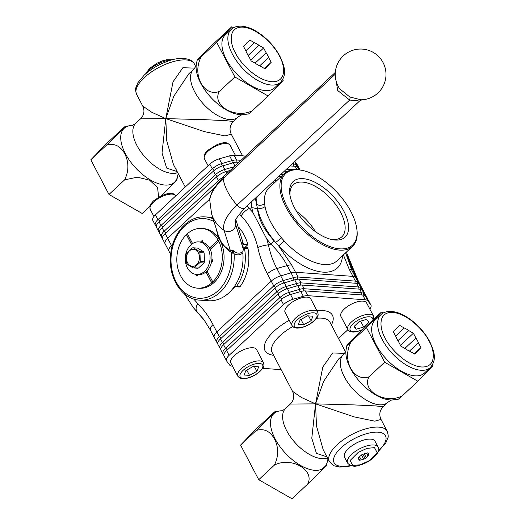 <?xml version="1.0" encoding="UTF-8"?>
<svg xmlns="http://www.w3.org/2000/svg" width="525" height="525" viewBox="0 0 525 525"><rect width="100%" height="100%" fill="white"/><g stroke="black" fill="none" stroke-linecap="round" stroke-linejoin="round"><path stroke-width="0.79" d="M232.746 288.737A4.167 3.163 -85.9 0 0 235.18 286.729M298.371 169.851A48.956 24.701 47 0 0 287.3 207.08A48.956 24.701 47 0 0 339.839 248.843A48.956 24.701 47 0 0 356.764 228.546A48.956 24.701 47 0 0 302.551 170.454A48.956 24.701 47 0 0 298.371 169.851M356.764 228.546L356.888 229.438A49.862 25.161 -133 0 1 352.551 246.337A49.862 25.161 -133 0 1 339.655 250.11A49.862 25.161 -133 0 1 292.333 217.54A49.862 25.161 -133 0 1 284.517 173.427A49.862 25.161 -133 0 1 297.412 169.654A49.862 25.161 -133 0 1 301.678 170.271L302.551 170.454M255.353 198.207L257.578 209.298C258.7 219.509 264.226 230.042 274.168 240.89L275.605 242.438A55.302 27.904 -133 0 1 263.714 224.943A55.302 27.904 -133 0 1 257.447 207.848A5.44 3.668 169.2 0 0 265.033 206.574A49.862 25.161 47 0 0 270.683 221.99A49.862 25.161 47 0 0 281.407 237.766L284.183 240.916L278.683 245.93L291.651 264.954L295.49 272.265L352.958 276.367A10.881 4.482 -27.7 0 1 355.576 277.476L358.477 281.407L346.362 252.118M335.219 240.037A38.043 19.195 47 0 0 343.822 211.109A38.043 19.195 47 0 0 302.991 178.657A38.043 19.195 47 0 0 289.846 194.427A38.043 19.195 47 0 0 331.971 239.571A38.043 19.195 47 0 0 335.219 240.037M330.743 239.282A35.582 17.955 47 0 0 332.627 239.505A35.582 17.955 47 0 0 341.834 236.814A35.582 17.955 47 0 0 336.256 205.327A35.582 17.955 47 0 0 302.485 182.09A35.582 17.955 47 0 0 293.278 184.78A35.582 17.955 47 0 0 290.049 195.668M315.427 231.63A35.582 17.955 47 0 0 296.625 211.477M360.668 286.387A1.358 1.234 143.6 0 1 360.97 286.158L358.477 281.407A10.881 4.482 -27.7 0 1 358.627 281.649A10.881 4.482 152.3 0 0 358.477 281.407L355.576 277.476A10.881 4.482 152.3 0 0 352.958 276.367L349.118 269.049L343.396 254.881M246.94 206.049L252.807 212.363L251.783 207.743L251.265 202.02M345.627 252.801L351.737 270.165L358.07 282.233L360.97 286.158A10.881 4.482 -27.7 0 1 361.121 286.401A10.881 4.482 -27.7 0 1 361.344 287.3M275.369 287.674A1.358 0.689 47 0 0 275.198 287.07A1.358 0.689 47 0 0 273.735 285.908A10.881 4.482 -27.7 0 1 283.218 280.613L293.527 277.627L291.034 272.869L280.724 275.861A10.881 4.482 152.3 0 0 271.241 281.157A10.881 4.482 -27.7 0 1 280.724 275.861L291.034 272.869A10.881 4.482 -27.7 0 1 295.49 272.265A10.881 4.482 152.3 0 0 291.034 272.869L287.195 265.558C283.119 257.847 277.679 250.694 270.874 244.099L266.812 239.032L268.426 244.808C270.204 253.358 273.02 261.273 276.885 268.544L287.195 265.558A10.881 4.482 -27.7 0 1 291.651 264.954M193.673 298.981L197.735 303.542C203.693 309.474 208.786 316.496 213.006 324.601L216.845 331.918A10.881 4.482 152.3 0 0 214.279 337.477A10.881 4.482 -27.7 0 1 216.845 331.918L271.241 281.157L267.402 273.84C263.123 265.762 259.921 256.988 257.782 247.505C254.769 234.682 249.237 224.149 241.198 215.913A10.881 5.959 -45.7 0 1 249.336 208.451L251.783 207.743A10.881 7.96 175.8 0 1 257.578 209.298M213.006 324.601A10.881 4.482 152.3 0 0 210.44 330.166L214.279 337.477A10.881 4.482 152.3 0 0 214.43 337.719M214.01 187.989L165.198 233.54L167.692 238.298L209.908 198.903L167.692 238.298A10.881 4.482 152.3 0 0 165.126 243.856A10.881 4.482 -27.7 0 1 167.692 238.298L172.062 246.632M274.201 180.633L276.609 180.803L274.201 180.633M203.785 319.469L193.325 307.604L204.783 320.854M342.49 255.727A55.302 27.904 -133 0 1 278.683 245.93L275.605 242.438A5.44 0.466 139.9 0 0 281.407 237.766M257.782 247.505A10.881 2.559 -12.3 0 1 268.426 244.808L270.874 244.099L274.168 240.89M266.812 239.032L252.807 212.363M204.789 320.86L196.927 311.528A10.881 5.959 134.3 0 1 197.735 303.542M184.439 293.842L193.325 307.604M257.119 196.567A55.302 27.904 -133 0 0 256.948 204.533A5.44 3.898 173.9 0 0 264.587 203.588L265.033 206.574M369.817 309.035A10.881 4.482 152.3 0 0 370.913 305.051L368.419 300.3A10.881 4.482 152.3 0 0 368.268 300.057L365.367 296.126A10.881 4.482 152.3 0 0 362.755 295.017L305.281 290.916A10.881 4.482 152.3 0 0 300.825 291.526L290.515 294.512A10.881 4.482 152.3 0 0 281.033 299.808L226.636 350.569A10.881 4.482 152.3 0 0 224.07 356.127L226.57 360.885A10.881 4.482 152.3 0 0 226.721 361.121L229.622 365.052A10.881 4.482 152.3 0 0 232.234 366.161L232.542 366.188M367.264 298.102L365.348 294.446A10.881 4.482 152.3 0 0 365.197 294.203L362.296 290.279A10.881 4.482 152.3 0 0 359.678 289.163L302.21 285.068A10.881 4.482 152.3 0 0 297.754 285.672L287.444 288.658A10.881 4.482 152.3 0 0 277.961 293.954L223.565 344.715A10.881 4.482 152.3 0 0 220.999 350.28L222.922 353.935A10.881 4.482 -27.7 0 1 225.488 348.37L279.877 297.616A10.881 4.482 -27.7 0 1 289.36 292.313L299.677 289.327A10.881 4.482 -27.7 0 1 304.126 288.724L361.6 292.825A10.881 4.482 -27.7 0 1 364.212 293.934L367.113 297.865A10.881 4.482 -27.7 0 1 367.264 298.102A10.881 4.482 -27.7 0 1 367.487 299.001M364.192 292.254L362.276 288.592A10.881 4.482 152.3 0 0 362.125 288.356L359.225 284.425A10.881 4.482 152.3 0 0 356.606 283.316L299.138 279.215A10.881 4.482 152.3 0 0 294.683 279.818L284.373 282.804A10.881 4.482 152.3 0 0 274.89 288.107L220.493 338.868A10.881 4.482 152.3 0 0 217.927 344.426L219.85 348.082A10.881 4.482 -27.7 0 1 222.41 342.523L276.806 291.762A10.881 4.482 -27.7 0 1 286.289 286.466L296.605 283.48A10.881 4.482 -27.7 0 1 301.055 282.87L358.529 286.972A10.881 4.482 -27.7 0 1 361.141 288.081L364.042 292.012A10.881 4.482 -27.7 0 1 364.192 292.254A10.881 4.482 -27.7 0 1 364.416 293.153M326.629 465.255L327.515 460.491A36.868 18.598 -133 0 1 305.852 468.057A36.868 18.598 -133 0 1 275.1 438.848A36.868 18.598 -133 0 1 281.137 410.793L275.185 411.561L271.294 414.875C281.407 405.648 270.546 416.896 256.233 430.467C263.872 428.151 270.001 431.032 274.614 439.11C278.729 447.641 278.657 456.304 274.411 465.091C291.224 456.343 315.262 470.085 307.65 484.129C321.943 470.584 332.843 459.296 322.711 468.536M383.257 312.998L381.531 312.007L365.859 326.629C351.573 340.174 340.673 351.461 350.798 342.221C346.553 350.995 346.487 359.658 350.602 368.202C355.208 376.274 361.338 379.155 368.983 376.845C361.39 390.869 385.389 404.644 402.222 395.883L398.331 399.197L392.372 399.965C391.696 399.82 390.2 400.608 387.87 402.327A32.635 16.465 -133 0 1 344.393 376.95A32.635 16.465 -133 0 1 343.337 354.598L338.632 358.988L323.617 381.38L315.551 403.863L316.49 425.978L323.21 449.787L329.365 461.508A32.635 13.447 -27.7 0 1 337.057 444.826A32.635 13.447 -27.7 0 1 366.404 428.676A32.635 13.447 -27.7 0 1 387.161 431.169L381.006 419.442L374.758 421.175L354.126 416.87L315.551 403.863L290.351 404.047C293.902 400.273 294.623 396.027 292.51 391.315L301.573 397.569L315.551 403.863L322.783 367.08L332.647 352.964L344.452 353.377M392.372 399.965A36.868 18.598 -133 0 1 350.503 368.491A36.868 18.598 -133 0 1 346.001 350.267L346.887 345.502L366.47 327.6L384.648 362.224L417.887 381.262L432.948 365.669L432.482 364.783M347.898 329.693L338.494 338.474M281.137 369.652L262.703 368.34M226.636 350.569L229.13 355.32L283.526 304.559L281.033 299.808M370.913 305.051A10.881 4.482 152.3 0 0 370.762 304.815L367.861 300.884A10.881 4.482 152.3 0 0 365.249 299.775L362.755 295.017M290.515 294.512L293.009 299.263L303.325 296.277L300.825 291.526M224.077 354.027A1.358 1.234 -36.4 0 0 223.073 354.178L223.853 355.228M229.13 355.32A10.881 4.482 152.3 0 0 226.57 360.885M293.009 299.263A10.881 4.482 152.3 0 0 283.526 304.559M305.281 290.916L307.775 295.673A10.881 4.482 152.3 0 0 303.325 296.277M221.005 348.173A1.358 1.234 -36.4 0 0 220.001 348.324L220.776 349.381M220.973 338.415A1.358 0.689 47 0 0 220.802 337.831A1.358 0.689 47 0 0 219.338 336.669L216.845 331.918L271.241 281.157L273.735 285.908L219.338 336.669A10.881 4.482 -27.7 0 0 216.779 342.234A10.881 4.482 -27.7 0 0 216.93 342.471L217.704 343.527M294.203 279.956A1.358 0.551 73.8 0 1 293.803 279.451A1.358 0.551 73.8 0 1 293.527 277.627A10.881 4.482 -27.7 0 1 297.983 277.023L355.458 281.118A10.881 4.482 -27.7 0 1 358.07 282.233A1.358 1.234 143.6 0 0 357.328 283.408M297.918 279.215A1.358 1.03 94.1 0 1 297.983 277.023L295.49 272.265L352.958 276.367L355.458 281.118A1.358 1.03 94.1 0 0 355.307 283.224M307.775 295.673L365.249 299.775M326.918 456.842L316.404 453.331L311.791 438.231L315.551 403.863L354.08 404.913L375.244 405.891L383.165 406.711L387.87 402.327M368.983 376.845L384.648 362.224M402.222 395.883L417.887 381.262M381.531 312.007L366.47 327.6M256.233 430.467L240.568 445.088L258.746 479.712L291.985 498.75L307.65 484.129M274.411 465.091L258.746 479.712M271.294 414.875L255.623 429.496L240.568 445.088M156.266 226.498L155.485 225.448A10.881 4.482 -27.7 0 1 155.334 225.205A10.881 4.482 -27.7 0 1 157.9 219.64A1.358 0.689 -133 0 1 159.357 220.802A1.358 0.689 -133 0 1 159.528 221.393M213.924 170.645A1.358 0.689 -133 0 0 213.754 170.041A1.358 0.689 -133 0 0 212.297 168.886L209.803 164.128L155.407 214.889L157.9 219.64L212.297 168.886A10.881 4.482 -27.7 0 1 221.78 163.583A1.358 0.551 -106.2 0 0 222.049 165.408A1.358 0.551 -106.2 0 0 222.462 165.92M209.803 164.128A10.881 4.482 -27.7 0 1 219.279 158.832L221.78 163.583L232.089 160.597A10.881 4.482 -27.7 0 1 236.545 159.994A1.358 1.03 -85.9 0 0 236.48 162.186M292.09 163.958L294.013 164.095A10.881 4.482 -27.7 0 1 296.632 165.204L299.532 169.135A10.881 4.482 -27.7 0 1 299.683 169.372A10.881 4.482 -27.7 0 1 299.873 169.936M159.338 232.352L158.557 231.295A10.881 4.482 -27.7 0 1 158.406 231.059A10.881 4.482 -27.7 0 1 160.972 225.494A1.358 0.689 -133 0 1 162.428 226.656A1.358 0.689 -133 0 1 162.606 227.24M238.921 162.271L237.694 162.186A10.881 4.482 152.3 0 0 233.244 162.796L222.928 165.782A10.881 4.482 152.3 0 0 213.445 171.078L159.049 221.839L160.972 225.494L215.368 174.733A10.881 4.482 -27.7 0 1 224.851 169.437A1.358 0.551 -106.2 0 0 225.127 171.262A1.358 0.551 -106.2 0 0 225.533 171.773M162.409 238.206L161.628 237.149A10.881 4.482 -27.7 0 1 161.477 236.906A10.881 4.482 -27.7 0 1 164.043 231.348A1.358 0.689 -133 0 1 165.506 232.509A1.358 0.689 -133 0 1 165.677 233.093M230.18 170.422L225.999 171.629A10.881 4.482 152.3 0 0 216.523 176.932L162.127 227.686L164.043 231.348L218.439 180.587A10.881 4.482 -27.7 0 1 222.456 177.66M242.616 114.713L248.568 113.938L252.459 110.631C235.646 119.378 211.614 105.637 219.22 91.593C211.582 93.909 205.452 91.028 200.839 82.95C196.724 74.412 196.796 65.75 201.042 56.962L197.124 60.25L196.238 65.015A36.868 18.598 47 0 0 200.74 83.232A36.868 18.598 47 0 0 242.616 114.713C241.94 114.568 240.437 115.356 238.107 117.068L233.402 121.459C229.852 125.232 229.13 129.478 231.243 134.19L224.995 135.916L204.363 131.618L165.788 118.611L204.317 119.661L225.481 120.638L233.402 121.459M219.22 91.593L234.885 76.972L216.707 42.341L201.042 56.962C190.923 66.189 201.79 54.941 216.103 41.377L231.768 26.755L233.494 27.74M136.592 94.336C135.489 90.7 135.24 88.508 135.837 87.767L137.898 82.701L144.172 75.167C150.747 69.182 158.583 64.542 167.659 61.254C177.758 57.1 191.054 57.159 194.388 63.991A32.635 13.447 152.3 0 0 173.631 61.504A32.635 13.447 152.3 0 0 144.283 77.654A32.635 13.447 152.3 0 0 136.592 94.336L142.748 106.063L151.81 112.317L165.788 118.611L166.727 140.726L173.447 164.528L185.259 187.031M177.155 171.59L166.642 168.079L162.028 152.978L165.788 118.611L140.588 118.788L135.883 123.178A32.635 16.465 47 0 0 136.946 145.53A32.635 16.465 47 0 0 177.693 172.613M176.17 168.866L176.052 173.119M158.596 197.111L157.592 187.55L149.592 180.16L137.327 177.194L124.648 179.839C128.901 171.058 128.966 162.402 124.852 153.858C120.245 145.779 114.115 142.898 106.47 145.208C120.763 131.663 131.663 120.382 121.531 129.623L105.866 144.244L90.805 159.83L106.47 145.208M121.531 129.623L125.422 126.308L131.381 125.541A36.868 18.598 47 0 0 125.344 153.595A36.868 18.598 47 0 0 156.096 182.805A36.868 18.598 47 0 0 177.752 175.232L176.866 180.003L161.123 195.792M241.021 160.309L236.545 159.994L234.045 155.236L245.582 156.063M289.984 165.92L295.168 166.287A10.881 4.482 152.3 0 1 297.78 167.396L299.053 169.818M293.468 169.687L286.479 169.188M219.279 158.832L229.596 155.846A10.881 4.482 -27.7 0 1 234.045 155.236M234.111 166.753L224.851 169.437L222.928 165.782M299.624 169.897L297.78 167.396M299.23 169.358A1.358 1.234 -36.4 0 1 299.532 169.135L297.032 164.377L294.833 161.398M297.032 164.377A10.881 4.482 -27.7 0 1 297.183 164.62L299.683 169.372M155.334 225.205L152.841 220.448A10.881 4.482 -27.7 0 1 155.407 214.889M159.049 221.839A10.881 4.482 152.3 0 0 156.489 227.397L158.406 231.059M284.373 171.15L287.451 171.367M283.264 174.589L280.868 174.418M162.127 227.686A10.881 4.482 152.3 0 0 159.561 233.251L161.477 236.906M278.762 176.38L281.164 176.551M165.198 233.54A10.881 4.482 152.3 0 0 162.632 239.105L165.126 243.856A10.881 4.482 152.3 0 0 165.277 244.099M196.238 65.015C196.33 65.697 195.444 67.141 193.574 69.346L188.869 73.736L173.854 96.127L165.788 118.611L173.027 81.828L182.884 67.712L194.69 68.125M124.648 179.839L108.983 194.46L90.805 159.83M149.901 206.332L142.222 213.498L108.983 194.46M252.459 110.631L268.131 96.009L234.885 76.972M282.719 79.531L283.185 80.417L268.131 96.009M216.707 42.341L231.768 26.755M307.105 297.13A14.503 5.978 152.3 0 0 291.572 302.564A14.503 5.978 152.3 0 0 285.108 312.421L292.018 325.585A14.503 5.978 -27.7 0 1 298.489 315.728A14.503 5.978 -27.7 0 1 314.016 310.295A14.503 5.978 -27.7 0 1 317.704 312.099L310.793 298.935A14.503 5.978 152.3 0 0 307.105 297.13M300.169 319.915L307.493 315.827L312.952 316.214L311.089 320.696L303.765 324.785L298.305 324.397L300.169 319.915M308.569 315.899L311.089 320.696M300.969 319.469L303.765 324.785M252.879 347.734A14.503 5.978 152.3 0 0 237.346 353.161A14.503 5.978 152.3 0 0 230.875 363.018L237.792 376.189A14.503 5.978 -27.7 0 1 244.263 366.325A14.503 5.978 -27.7 0 1 259.79 360.898A14.503 5.978 -27.7 0 1 263.478 362.703L256.567 349.532A14.503 5.978 152.3 0 0 252.879 347.734M245.943 370.519L253.267 366.424L258.727 366.817L256.863 371.293L249.539 375.388L244.079 374.994L245.943 370.519M254.343 366.502L256.863 371.293M246.743 370.066L249.539 375.388M373.518 316.083L366.601 302.918A14.503 5.978 152.3 0 0 357.236 301.849A14.503 5.978 152.3 0 0 344.131 309.179A14.503 5.978 152.3 0 0 340.915 316.404L347.832 329.569A14.503 5.978 -27.7 0 1 351.041 322.35A14.503 5.978 -27.7 0 1 364.147 315.013A14.503 5.978 -27.7 0 1 373.518 316.083L373.852 319.167M366.614 319.331L368.858 322.048L363.681 327.003L356.265 329.241L354.021 326.524L359.198 321.569L366.614 319.331M360.609 321.142L363.681 327.003M354.565 326.005L356.265 329.241M347.616 463.122L344.544 457.268A17.227 7.094 -27.7 0 1 363.622 440.075A17.227 7.094 -27.7 0 1 375.047 441.256L378.118 447.11C381.426 452.248 370.427 462.354 359.953 465.078C354.9 467.086 350.792 466.43 347.616 463.122A17.227 7.094 -27.7 0 1 366.693 445.928A17.227 7.094 -27.7 0 1 378.118 447.11M361.515 455.004L363.674 459.119A5.624 2.317 -27.7 0 1 362.388 459.578A5.624 2.317 -27.7 0 1 361.187 459.841L359.671 460.281L359.244 459.703A5.624 2.317 -27.7 0 1 358.66 459.191A5.624 2.317 -27.7 0 1 358.549 458.752L358.122 458.174L359.212 457.157A5.624 2.317 -27.7 0 1 360.997 455.49L362.086 454.473L363.602 454.04A5.624 2.317 -27.7 0 1 364.882 453.58A5.624 2.317 -27.7 0 1 366.089 453.318L367.605 452.878L368.032 453.456A5.624 2.317 -27.7 0 1 368.616 453.967A5.624 2.317 -27.7 0 1 368.727 454.401L368.32 453.62M366.581 453.173L368.064 455.995A5.624 2.317 -27.7 0 1 366.279 457.662L364.245 453.79M368.727 454.401L369.154 454.978L368.064 455.995M366.279 457.662L365.19 458.679L363.674 459.119M358.201 458.102L358.549 458.752M361.187 459.841L359.559 456.743M358.339 457.971L359.244 459.703M358.424 457.892L359.671 460.281M362.867 454.25L365.19 458.679M430.342 367.526L424.39 373.085A36.172 18.25 -133 0 1 376.208 344.958A36.172 18.25 -133 0 1 375.027 320.184L380.979 314.632A36.172 18.25 -133 0 0 382.161 339.406A36.172 18.25 -133 0 0 430.342 367.526C437.253 359.126 434.129 351.632 429.719 341.552C423.727 330.665 415.498 322.14 405.031 315.971C398.869 312.519 393.245 311.03 388.152 311.502C384.576 312.113 382.187 313.156 380.979 314.632M414.409 353.889L418.832 349.762A15.684 7.914 -133 0 1 417.848 351.159A15.684 7.914 -133 0 1 416.791 351.875L414.684 354.047L410.051 351.396A15.684 7.914 -133 0 1 405.543 348.81L400.903 346.159L398.37 341.322A15.684 7.914 -133 0 1 396.959 338.966A15.684 7.914 -133 0 1 395.902 336.63L393.369 331.8L395.469 329.621A15.684 7.914 -133 0 1 396.447 328.223A15.684 7.914 -133 0 1 397.51 327.508L399.61 325.336L404.25 327.994A15.684 7.914 -133 0 1 408.752 330.573L413.392 333.231L415.931 338.061A15.684 7.914 -133 0 1 417.342 340.417A15.684 7.914 -133 0 1 418.392 342.753L409.428 351.12M416.791 351.875L414.547 353.968M418.392 342.753L420.932 347.583L418.832 349.762M395.66 329.234L397.51 327.508M395.607 336.059L404.25 327.994M408.752 330.573L397.937 340.666M404.841 348.41L415.931 338.061M414.264 353.804L420.932 347.583M400.916 346.159L400.463 345.299L413.392 333.231M280.58 82.274L274.627 87.826A36.172 18.25 -133 0 1 226.446 59.706A36.172 18.25 -133 0 1 225.271 34.932L231.223 29.38A36.172 18.25 -133 0 0 232.398 54.147A36.172 18.25 -133 0 0 280.58 82.274C287.49 73.874 284.366 66.38 279.956 56.3C273.965 45.413 265.735 36.881 255.268 30.719C249.106 27.261 243.482 25.771 238.389 26.25C234.813 26.86 232.424 27.904 231.223 29.38M264.646 68.637L269.069 64.509A15.684 7.914 -133 0 1 268.091 65.907A15.684 7.914 -133 0 1 267.028 66.623L264.928 68.795L260.288 66.137A15.684 7.914 -133 0 1 255.78 63.558L251.14 60.9L248.607 56.07A15.684 7.914 -133 0 1 247.196 53.714A15.684 7.914 -133 0 1 246.14 51.378L243.607 46.548L245.707 44.369A15.684 7.914 -133 0 1 246.684 42.971A15.684 7.914 -133 0 1 247.748 42.256L249.848 40.077L254.487 42.735A15.684 7.914 -133 0 1 258.996 45.314L263.635 47.972L266.168 52.808A15.684 7.914 -133 0 1 267.579 55.164A15.684 7.914 -133 0 1 268.636 57.501L259.665 65.868M267.028 66.623L264.784 68.716M268.636 57.501L271.169 62.331L269.069 64.509M245.903 43.982L247.748 42.256M245.844 50.807L254.487 42.735M258.996 45.314L248.181 55.407M255.078 63.157L266.168 52.808M264.502 68.552L271.169 62.331M251.153 60.907L250.701 60.04L263.635 47.972M198.745 261.365A8.525 6.464 94.1 0 1 190.037 265.578A8.525 6.464 94.1 0 1 187.176 254.303A8.525 6.464 94.1 0 1 195.877 250.09A8.525 6.464 94.1 0 1 198.745 261.365M186.158 254.376A10.06 7.639 94.1 0 1 186.401 253.68A10.06 7.639 94.1 0 1 186.677 253.011L192.235 247.944A10.06 7.639 94.1 0 1 193.371 247.8L199.297 251.423A10.06 7.639 94.1 0 1 199.927 252.643L200.294 261.332A10.06 7.639 94.1 0 1 200.058 262.027A10.06 7.639 94.1 0 1 199.782 262.697L194.224 267.763A10.06 7.639 94.1 0 1 193.082 267.901L187.156 264.278A10.06 7.639 94.1 0 1 186.532 263.058L186.158 254.376M212.323 261.765A5.44 4.128 -85.9 0 0 212.553 261.227A5.44 4.128 -85.9 0 0 212.763 260.571M193.371 247.8L197.577 248.102L203.51 251.724A10.06 7.639 94.1 0 1 204.133 252.945L204.501 261.634A10.06 7.639 94.1 0 1 203.989 262.999L198.43 268.058A10.06 7.639 94.1 0 1 197.295 268.203L193.082 267.901M203.51 251.724L199.297 251.423M204.133 252.945L199.927 252.643M204.501 261.634L200.294 261.332M203.989 262.999L199.782 262.697M198.43 268.058L194.224 267.763M198.831 241.894L200.721 242.025A16.321 12.383 94.1 0 1 211.962 257.467A16.321 12.383 94.1 0 1 198.398 274.582L196.507 274.45A16.321 12.383 94.1 0 1 185.266 259.009A16.321 12.383 94.1 0 1 198.831 241.894A16.321 12.383 94.1 0 1 210.079 257.329A16.321 12.383 94.1 0 1 196.507 274.45M210.19 249.355L218.899 241.349A29.918 22.7 -85.9 0 0 218.564 240.699A29.918 22.7 -85.9 0 0 218.223 240.056L218.105 240.05A29.918 22.7 -85.9 0 0 201.685 228.46A29.918 22.7 -85.9 0 0 187.405 233.697L192.583 243.58M220.192 240.772A29.918 22.7 -85.9 0 0 203.451 228.592L201.685 228.46M187.445 233.776A29.918 22.7 -85.9 0 0 186.506 234.649L186.388 234.642A29.918 22.7 -85.9 0 0 180.666 275.92A29.918 22.7 -85.9 0 0 197.426 288.146A29.918 22.7 -85.9 0 0 211.713 282.909L205.951 271.93M186.388 234.642L191.494 244.368M195.976 274.391L196.895 276.143L198.562 274.595M203.332 242.596L202.217 240.463L200.55 242.018M218.105 240.05L209.508 248.062M211.372 262.651L213.038 261.096L211.923 258.963M206.03 271.865L211.831 282.923A29.918 22.7 -85.9 0 0 212.842 281.978L206.962 270.985M212.723 281.971A29.918 22.7 -85.9 0 0 218.781 241.343M197.426 288.146L199.192 288.271A29.918 22.7 -85.9 0 0 220.868 272.685A29.918 22.7 -85.9 0 0 220.218 240.817M202.84 241.651L202.197 242.255M197.754 274.536L198.037 275.08M218.223 240.056L209.554 248.141M186.506 234.649L191.573 244.302M242.977 251.534L242.852 252.991C240.227 255.137 237.313 255.412 234.117 253.818L231.564 253.936L231.715 252.407L230.416 251.928A1.811 1.122 117.5 0 0 230.344 250.477L233.349 250.707C236.788 253.667 239.997 253.942 242.977 251.534L243.265 249.014L242.734 242.944L243.095 244.112L242.045 239.544M335.226 74.242L223.23 178.671A36.264 18.303 47 0 0 237.064 205.052A52.474 21.61 -27.7 0 0 224.07 230.35A36.264 32.957 -17.3 0 1 213.655 218.859A36.264 32.957 -17.3 0 1 211.582 213.852L218.203 235.088L220.329 240.253C222.777 244.88 226.118 248.292 230.344 250.477L224.07 230.35A7.252 6.589 -17.3 0 0 231.564 230.744A7.252 6.589 -17.3 0 0 235.686 224.707A36.264 32.957 -17.3 0 0 235.554 220.822M360.8 99.763L361.942 99.783A25.384 25.384 0 0 0 386 74.675A25.384 25.384 0 0 0 339.373 60.532A25.384 25.384 0 0 0 339.727 88.856L349.847 96.987L360.8 99.763M238.16 227.095L238.632 227.128A41.705 31.644 94.1 0 1 244.151 235.056A41.705 31.644 94.1 0 1 247.846 244.683L243.567 244.381L240.745 235.384M245.168 247.183L247.846 244.683M242.852 252.991A41.705 31.644 94.1 0 1 208.373 300.746L199.533 300.116C182.083 299.381 168.407 278.112 170.52 256.01C171.747 234.006 188.213 215.184 205.472 216.917A41.705 31.644 94.1 0 1 213.104 218.735M197.84 274.542L198.096 275.028M202.88 241.73L202.296 242.274M234.078 253.004L231.715 252.407L233.349 250.707L234.117 253.818A41.705 31.644 94.1 0 1 199.533 300.116M243.095 244.112L243.567 244.381M358.07 100.669L349.657 100.065L337.733 90.543L335.272 75.974M243.265 249.014L235.686 224.707A39.526 16.275 152.3 0 1 235.357 222.068C234.038 221.242 237.202 216.562 244.834 208.018A7.252 3.662 47 0 1 237.064 205.052L349.657 100.065A5.44 1.424 112.7 0 0 349.847 96.987M243.252 247.045L246.789 247.295A1.811 1.378 -85.9 0 1 247.997 248.607A40.071 30.404 -85.9 0 1 240.233 286.414A1.811 1.378 -85.9 0 1 239.118 287.011L235.581 286.762A1.811 1.378 -85.9 0 0 236.696 286.164A40.071 30.404 -85.9 0 0 244.46 248.351A1.811 1.378 -85.9 0 0 243.252 247.045A1.811 1.378 -85.9 0 0 243.193 247.045L243.252 247.045A1.811 1.378 -85.9 0 1 244.46 248.351L243.252 248.266M234.288 286.67L235.581 286.762A1.811 1.378 -85.9 0 0 236.696 286.164A40.071 30.404 -85.9 0 0 244.46 248.351L247.997 248.607M284.517 173.427L269.062 187.845A49.862 25.161 47 0 0 264.587 203.588M284.183 240.916A49.862 25.161 47 0 0 324.201 264.528A49.862 25.161 47 0 0 337.102 260.754L352.551 246.337M271.733 182.936A55.302 27.904 -133 0 1 274.45 182.818M241.198 215.913L239.308 213.99M267.402 273.84A10.881 4.482 -27.7 0 1 276.885 268.544L283.218 280.613A1.358 0.551 73.8 0 0 283.493 282.437A1.358 0.551 73.8 0 0 283.9 282.949M171.531 245.608A10.881 4.482 152.3 0 0 168.965 251.173L170.651 254.54M349.118 269.049A10.881 4.482 -27.7 0 1 351.737 270.165M300.353 291.664A1.358 0.551 73.8 0 1 299.946 291.152A1.358 0.551 73.8 0 1 299.677 289.327L297.754 285.672M304.067 290.916A1.358 1.03 94.1 0 1 304.126 288.724L302.21 285.068M281.512 299.375A1.358 0.689 47 0 0 281.341 298.771A1.358 0.689 47 0 0 279.877 297.616L277.961 293.954M290.043 294.65A1.358 0.551 73.8 0 1 289.636 294.138A1.358 0.551 73.8 0 1 289.36 292.313L287.444 288.658M227.115 350.123A1.358 0.689 47 0 0 226.944 349.532A1.358 0.689 47 0 0 225.488 348.37L223.565 344.715M361.449 294.925A1.358 1.03 94.1 0 1 361.6 292.825L359.678 289.163M297.275 285.81A1.358 0.551 73.8 0 1 296.874 285.298A1.358 0.551 73.8 0 1 296.605 283.48L294.683 279.818M300.989 285.068A1.358 1.03 94.1 0 1 301.055 282.87L299.138 279.215M278.44 293.527A1.358 0.689 47 0 0 278.27 292.924A1.358 0.689 47 0 0 276.806 291.762L274.89 288.107M286.972 288.803A1.358 0.551 73.8 0 1 286.565 288.284A1.358 0.551 73.8 0 1 286.289 286.466L284.373 282.804M224.044 344.269A1.358 0.689 47 0 0 223.873 343.685A1.358 0.689 47 0 0 222.41 342.523L220.493 338.868M358.378 289.072A1.358 1.03 94.1 0 1 358.529 286.972L356.606 283.316M378.453 450.791A29.013 11.95 152.3 0 0 378.65 450.608A29.013 11.95 152.3 0 0 378.112 432.173A29.013 11.95 152.3 0 0 340.948 447.917A29.013 11.95 152.3 0 0 350.464 465.485M273.597 355.294A38.076 15.684 -27.7 0 1 274.004 331.203A38.076 15.684 -27.7 0 1 289.236 320.283M292.74 326.57A32.635 13.447 152.3 0 0 279.838 335.842A32.635 13.447 152.3 0 0 272.147 352.531L292.51 391.315M327.456 457.872A32.635 16.465 -133 0 1 286.709 430.782A32.635 16.465 -133 0 1 285.646 408.43L290.351 404.047M345.47 351.763L329.943 322.186A32.635 13.447 152.3 0 0 316.575 318.262M365.367 296.126L367.861 300.884M370.762 304.815L368.268 300.057M366.811 298.088A1.358 1.234 143.6 0 1 367.113 297.865L365.197 294.203M362.296 290.279L364.212 293.934A1.358 1.234 143.6 0 0 363.471 295.109M363.74 292.235A1.358 1.234 143.6 0 1 364.042 292.012L362.125 288.356M359.225 284.425L361.141 288.081A1.358 1.234 143.6 0 0 360.399 289.255M316.956 310.675A38.076 15.684 -27.7 0 1 331.393 324.949M217.934 342.326A1.358 1.234 -36.4 0 0 216.93 342.471M155.485 225.448A1.358 1.234 143.6 0 1 156.489 225.297M229.596 155.846L232.089 160.597A1.358 0.551 -106.2 0 0 232.365 162.422A1.358 0.551 -106.2 0 0 232.765 162.934M294.696 161.523L296.632 165.204A1.358 1.234 -36.4 0 0 295.89 166.379M293.331 162.796L294.013 164.095A1.358 1.03 -85.9 0 0 293.862 166.195M158.557 231.295A1.358 1.234 143.6 0 1 159.561 231.151M213.445 171.078L215.368 174.733A1.358 0.689 -133 0 1 216.825 175.895A1.358 0.689 -133 0 1 216.996 176.498M161.628 237.149A1.358 1.234 143.6 0 1 162.638 236.998M216.523 176.932L218.439 180.587A1.358 0.689 -133 0 1 219.279 180.987M193.574 69.346A32.635 16.465 47 0 0 194.637 91.698A32.635 16.465 47 0 0 238.107 117.068M237.694 162.186L238.127 163.013M296.92 169.621L295.168 166.287M234.924 165.998L233.244 162.796M225.999 171.629L226.951 173.434M313.642 312.828A12.692 5.23 152.3 0 0 297.38 319.718A12.692 5.23 152.3 0 0 297.616 327.784A12.692 5.23 152.3 0 0 313.871 320.893A12.692 5.23 152.3 0 0 313.642 312.828M259.416 363.431A12.692 5.23 152.3 0 0 243.154 370.315A12.692 5.23 152.3 0 0 243.39 378.381A12.692 5.23 152.3 0 0 259.645 371.497A12.692 5.23 152.3 0 0 259.416 363.431M372.888 320.073A12.692 5.23 152.3 0 0 366.148 317.061A12.692 5.23 152.3 0 0 353.01 323.873A12.692 5.23 152.3 0 0 351.238 331.196A12.692 5.23 152.3 0 0 363.005 329.352M175.849 195.805A14.503 5.978 152.3 0 0 161.798 196.645A14.503 5.978 152.3 0 0 150.235 209.423C149.664 206.266 149.933 204.363 151.049 203.726L153.372 200.977L161.195 195.759L167.193 193.725C170.881 193.837 171.8 191.671 175.927 195.937M230.153 145.333A14.503 5.978 152.3 0 0 220.717 144.29A14.503 5.978 152.3 0 0 207.585 151.686A14.503 5.978 152.3 0 0 204.461 158.819C203.451 156.168 204.474 153.372 207.539 150.432L217.842 144.152C223.053 143.312 225.271 140.497 230.153 145.333L235.403 155.334M367.054 448.357L374.496 447.648L377.173 452.655L369.023 460.799L360.222 464.796L352.78 465.504L350.103 460.497L358.253 452.353L367.054 448.357M170.914 60.211A17.227 7.094 152.3 0 0 149.691 69.589A17.227 7.094 152.3 0 0 146.81 72.87M429.122 341.257C434.195 349.302 437.542 367.762 421.47 366.975C405.018 365.439 388.487 346.041 385.179 338.126C380.107 330.081 376.76 311.62 392.825 312.408C409.283 313.943 425.814 333.342 429.122 341.257M279.359 56.004C284.432 64.05 287.779 82.51 271.714 81.723C255.255 80.187 238.724 60.788 235.417 52.867C230.344 44.828 226.997 26.368 243.062 27.156C259.521 28.691 276.052 48.09 279.359 56.004M230.416 251.928L221.734 244.184M220.329 240.253A1.811 0.748 -27.7 0 1 220.165 240.811M213.997 221.596A39.893 30.266 -85.9 0 0 172.043 249.605A39.893 30.266 -85.9 0 0 198.45 298.22A39.893 30.266 -85.9 0 0 231.564 253.936M218.361 237.759L216.162 228.539M223.23 178.671A52.474 21.61 152.3 0 0 209.79 200.471C209.206 199.093 210.551 195.044 213.813 188.304L223.873 176.302A7.252 3.662 47 0 0 223.23 178.671M240.233 286.414L234.727 286.02M165.126 243.856L168.965 251.173M197.597 312.467L192.714 306.863M203.759 319.43L210.44 330.166M346.487 252L348.416 259.042L354.808 274.378L351.652 267.73L348.528 259.376L346.487 252M361.121 286.401L354.808 274.378M387.161 431.169C388.264 434.805 388.513 436.997 387.916 437.738L385.855 442.805L378.203 451.579M281.137 410.793L281.137 410.793C281.813 410.937 283.316 410.15 285.646 408.43M214.279 337.477L216.779 342.234M346.001 350.267C346.093 350.949 345.207 352.393 343.337 354.598M327.515 460.491L328.04 458.994M329.365 461.508L332.679 465.012L334.346 465.865L339.682 467.047L347.937 466.462L351.251 465.727M383.165 406.711C379.608 410.484 378.892 414.73 381.006 419.442L381.006 419.442M131.381 125.541C132.057 125.678 133.553 124.891 135.883 123.178M231.243 134.19L242.616 155.846M194.388 63.991L195.713 66.511M177.752 175.232L178.283 173.736M140.588 118.788C144.145 115.014 144.861 110.775 142.748 106.063M292.018 325.585L293.816 327.357L296.717 328.125C302.033 328.145 307.44 326.097 312.933 321.969C319.056 316.247 318.386 315.368 317.704 312.099M237.792 376.189L239.59 377.961L242.491 378.728C247.807 378.748 253.214 376.694 258.707 372.573C264.83 366.85 264.16 365.964 263.478 362.703M347.832 329.569L349.63 331.341L352.977 332.135L356.56 331.78L362.631 329.713M153.937 216.471L150.235 209.423M208.09 165.723L204.461 158.819M145.55 73.927L149.632 68.348L157.008 63.203L162.297 60.907L166.556 59.778L172.502 59.778M212.697 217.435L205.472 216.917M235.882 219.785L242.045 239.551M211.582 213.852L209.79 200.471M244.834 208.018L359.684 100.925L361.955 99.783M223.873 176.302L335.311 72.397"/></g></svg>
